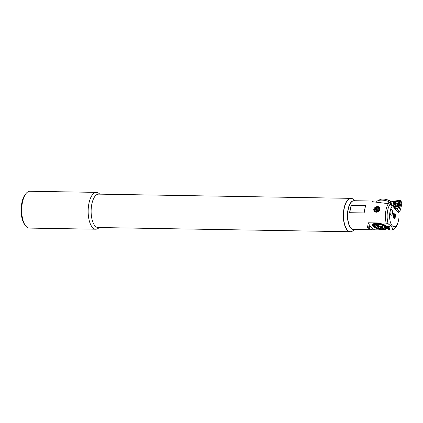 <?xml version="1.0" encoding="UTF-8"?>
<svg xmlns="http://www.w3.org/2000/svg" width="423" height="423" viewBox="0 0 423 423"><rect width="100%" height="100%" fill="white"/><g stroke="black" fill="none" stroke-linecap="round" stroke-linejoin="round"><path stroke-width="0.63" d="M99.283 227.537L98.464 228.187A18.416 7.937 -89 0 1 95.788 229.203L29.324 228.092A18.416 7.937 -89 0 1 25.93 226.236A18.416 7.937 -89 0 1 25.57 225.792L24.783 224.766A17.269 7.445 -89 0 1 21.15 209.538A17.269 7.445 -89 0 1 25.29 194.432L26.11 193.438A18.416 7.937 -89 0 1 29.938 191.265L96.407 192.375A18.416 7.937 -89 0 1 99.04 193.48L99.839 194.157M25.57 225.792A18.416 7.937 -89 0 1 21.695 209.544A18.416 7.937 -89 0 1 26.11 193.438M95.788 229.203A18.416 7.937 -89 0 1 92.394 227.347A18.416 7.937 -89 0 1 88.423 206.588A18.416 7.937 -89 0 1 96.407 192.375M350.36 231.735A16.693 7.196 -89 0 1 350.26 231.735L98.041 227.516A16.693 7.196 -89 0 1 94.969 225.834A16.693 7.196 -89 0 1 91.368 207.021A16.693 7.196 -89 0 1 98.601 194.136L350.815 198.355A16.693 7.196 -89 0 1 350.921 198.361M347.183 230.049A16.693 7.196 -89 0 1 343.582 211.236A16.693 7.196 -89 0 1 350.815 198.355A16.693 7.196 -89 0 0 343.582 211.236A16.693 7.196 -89 0 0 347.183 230.049A16.693 7.196 -89 0 0 350.26 231.735A16.693 7.196 -89 0 1 347.183 230.049M395.336 216.951A2.686 1.158 91 0 0 395.225 214.059A2.686 1.158 91 0 0 394.035 213.192A2.686 1.158 91 0 0 393.29 214.604A2.686 1.158 91 0 0 393.95 218.353A2.686 1.158 91 0 0 395.336 216.951M376.38 212.23C374.545 212.045 373.673 211.045 373.763 209.226C374.466 207.519 375.756 206.657 377.633 206.63C379.389 206.72 380.177 207.619 379.991 209.332C379.389 211.14 378.183 212.108 376.38 212.23M386.701 226.517A7.482 2.913 12.6 0 1 386.765 226.591L389.879 226.643L386.633 226.427A7.482 2.913 12.6 0 1 386.701 226.517M386.775 226.591A7.482 2.913 12.6 0 1 387.013 226.918L387.008 226.929A7.482 2.913 12.6 0 1 387.093 227.082A7.482 2.913 12.6 0 1 387.23 227.4L387.225 227.41A7.482 2.913 12.6 0 1 387.257 227.553A7.482 2.913 12.6 0 1 387.278 227.86L387.278 227.86A7.482 2.913 12.6 0 1 387.257 228.002A7.482 2.913 12.6 0 1 387.257 228.023A7.482 2.913 12.6 0 1 387.161 228.283L387.161 228.283A7.482 2.913 12.6 0 1 387.093 228.415L387.093 228.404A7.482 2.913 12.6 0 1 386.886 228.663L386.881 228.674A7.482 2.913 12.6 0 1 386.786 228.764L384.206 228.795L386.786 228.753A7.397 2.876 -167.4 0 1 386.744 228.801A7.397 2.876 -167.4 0 1 386.707 228.838A7.397 2.876 12.6 0 1 386.442 229.033L384.925 228.954L386.442 229.033M392.475 205.848A10.935 4.711 91 0 0 390.138 210.992A10.935 4.711 91 0 0 391.809 225.221A10.935 4.711 91 0 0 398.112 221.985A10.935 4.711 91 0 0 398.487 220.563A10.935 4.711 91 0 0 398.937 213.255L392.475 205.848L390.022 204.293L388.393 203.68L372.377 201.697L371.96 201.015L372.658 201.729M351.027 202.511A14.16 6.102 91 0 0 350.947 202.612A14.16 6.102 91 0 0 348.251 208.899A14.16 6.102 91 0 0 350.53 227.484A14.16 6.102 91 0 0 350.609 227.585M371.96 201.015L354.104 200.714A14.387 6.202 91 0 0 351.111 202.411A14.387 6.202 91 0 0 348.372 208.803A14.387 6.202 91 0 0 350.688 227.69A14.387 6.202 91 0 0 353.623 229.488L372.282 229.8L367.418 227.759L368.343 222.794L386.183 223.09L388.187 223.862C390.783 225.681 392.359 227.484 392.904 229.277L392.211 230.001L372.282 229.8M390.746 214.937A2.876 1.243 91 0 0 391.275 215.228A2.876 1.243 91 0 0 392.523 213.007A2.876 1.243 91 0 0 391.904 209.766A2.876 1.243 91 0 0 391.375 209.475A2.876 1.243 91 0 0 390.128 211.696A2.876 1.243 91 0 0 390.746 214.937A2.876 1.243 91 0 0 391.275 215.228A2.876 1.243 91 0 0 392.523 213.007A2.876 1.243 91 0 0 391.904 209.766A2.876 1.243 91 0 0 391.375 209.475A2.876 1.243 91 0 0 390.128 211.696A2.876 1.243 91 0 0 390.746 214.937M368.195 227.997C369.427 228.166 370.062 227.659 370.104 226.469C368.893 226.321 368.259 226.828 368.195 227.997L368.274 228.066M351.27 205.462L365.81 205.705A14.387 6.202 91 0 0 364.779 209.078A14.387 6.202 91 0 0 364.187 212.949L349.652 212.706A14.387 6.202 91 0 1 350.239 208.835A14.387 6.202 91 0 1 351.27 205.462L349.652 212.706M392.904 229.277A13.525 5.832 91 0 0 397.662 223.429C395.859 227.759 394.167 229.938 392.57 229.964L392.211 230.001M368.343 222.794A29.927 11.648 -167.4 0 0 374.366 229.705M372.695 224.951L374.165 225.771L372.716 224.867A7.397 2.876 -167.4 0 0 372.705 224.92A7.397 2.876 -167.4 0 0 372.695 224.951A7.397 2.876 12.6 0 0 372.679 225.216L374.154 225.956L372.679 225.216A7.397 2.876 -167.4 0 0 372.684 225.316A7.397 2.876 12.6 0 0 372.753 225.596L374.207 226.252L372.753 225.596A7.482 2.913 12.6 0 1 372.652 224.761A7.482 2.913 12.6 0 1 378.722 223.233A7.482 2.913 12.6 0 1 386.633 226.427L389.879 226.643M387.093 227.082L389.282 227.257L387.013 226.918M387.257 227.553L389.509 227.875L387.23 227.4M389.53 228.33L387.278 227.86L389.53 228.341M389.377 228.88L387.161 228.283L389.377 228.88M386.77 228.78L390.059 229.747L386.886 228.663M389.197 227.119L387.008 226.929M389.504 227.886L387.225 227.41M387.257 228.002L389.514 228.473M387.093 228.415L389.372 228.891M390.059 229.747L386.881 228.674M393.755 214.524L394.336 214.683L394.548 215.931L394.183 217.02L393.607 216.862L393.39 215.614L393.755 214.524M393.707 214.673L394.336 214.683M393.443 215.91L394.548 215.931M376.444 211.516A2.364 1.925 -41.1 0 0 379.098 209.485A2.364 1.925 -41.1 0 0 377.506 207.27A2.364 1.925 -41.1 0 0 374.857 209.3A2.364 1.925 -41.1 0 0 376.444 211.516M376.444 212.108A2.876 2.342 -41.1 0 0 379.288 210.522A2.876 2.342 -41.1 0 0 379.257 207.63A2.876 2.342 -41.1 0 0 377.734 206.937A2.876 2.342 -41.1 0 0 374.894 208.523A2.876 2.342 -41.1 0 0 374.921 211.415A2.876 2.342 -41.1 0 0 376.444 212.108M378.083 210.194L378.453 208.703L377.348 207.899L375.873 208.592L375.502 210.083L376.602 210.887L378.083 210.194M376.459 210.781L376.75 209.597L375.873 208.592M376.75 209.597L378.225 208.909L377.348 207.899M382.339 227.971A2.85 1.11 12.6 0 1 382.424 228.383A2.85 1.11 12.6 0 1 379.896 228.938A2.85 1.11 12.6 0 1 376.951 227.553A2.85 1.11 12.6 0 1 376.867 227.14A2.85 1.11 12.6 0 1 379.394 226.591A2.85 1.11 12.6 0 1 382.339 227.971M377.903 227.627A1.84 0.719 12.6 0 1 377.94 227.204A1.84 0.719 12.6 0 1 379.706 227.045A1.84 0.719 12.6 0 1 381.387 227.897A1.84 0.719 12.6 0 1 381.424 227.981A1.84 0.719 12.6 0 1 380.028 228.552A1.84 0.719 12.6 0 1 377.903 227.627M378.426 227.029L378.564 227.733L380.134 228.198L381.282 227.944L381.144 227.241M380.356 227.225L380.134 228.198M378.738 226.961L378.564 227.733M383.629 228.425L383.677 228.743L383.629 228.425L382.974 228.737L383.333 228.943L383.672 228.748L382.974 228.737M382.741 228.732L384.047 228.42L382.952 229.055L382.741 228.732M384.047 228.42L383.91 228.748L383.724 228.314L382.741 228.721M375.307 225.723L373.134 224.216A7.397 2.876 -167.4 0 0 373.097 224.264A7.397 2.876 -167.4 0 0 373.06 224.296L375.233 225.808L373.134 224.227A7.397 2.876 12.6 0 1 373.403 224.01L374.709 225.041L373.509 223.947A7.397 2.876 12.6 0 1 373.853 223.772L375.053 224.856L373.98 223.725A7.397 2.876 12.6 0 1 374.397 223.582L375.629 224.661L374.545 223.54A7.397 2.876 12.6 0 1 375.027 223.434L376.137 224.56L375.196 223.402A7.397 2.876 12.6 0 1 375.735 223.333L377.157 225.158L375.92 223.318A7.397 2.876 12.6 0 1 376.512 223.286L377.126 224.47L376.708 223.296A7.397 2.876 12.6 0 1 377.337 223.291L377.982 224.481L377.549 223.296A7.397 2.876 12.6 0 1 378.21 223.344L378.67 224.534L378.426 223.376A7.397 2.876 12.6 0 1 379.103 223.45L379.373 224.624L379.325 223.481A7.397 2.876 12.6 0 1 380.013 223.598L380.002 225.38L380.235 223.645A7.397 2.876 12.6 0 1 380.917 223.799L380.795 224.92L381.144 223.857A7.397 2.876 12.6 0 1 381.81 224.042L381.271 225.052L382.027 224.116A7.397 2.876 12.6 0 1 382.672 224.322L381.943 225.269L382.672 224.322A7.397 2.876 -167.4 0 1 382.878 224.407A7.397 2.876 12.6 0 1 383.492 224.634L382.778 225.596L383.682 224.729A7.397 2.876 12.6 0 1 384.253 224.983L382.752 226.326L384.433 225.068A7.397 2.876 12.6 0 1 384.946 225.348L383.73 226.072L384.946 225.348A7.397 2.876 -167.4 0 1 385.104 225.454L385.104 225.443A7.397 2.876 12.6 0 1 385.559 225.739L384.211 226.374L385.559 225.739A7.397 2.876 -167.4 0 1 385.697 225.845L385.702 225.834A7.397 2.876 12.6 0 1 386.088 226.136L384.629 226.675L386.088 226.136A7.397 2.876 -167.4 0 1 386.199 226.247L386.204 226.236A7.397 2.876 12.6 0 1 386.516 226.543L384.962 227.003L386.516 226.543A7.397 2.876 -167.4 0 1 386.606 226.654A7.397 2.876 12.6 0 1 386.839 226.95L384.359 227.632L386.902 227.051A7.397 2.876 12.6 0 1 387.056 227.347L385.39 227.637L387.093 227.447A7.397 2.876 12.6 0 1 387.161 227.733L385.475 227.939L387.161 227.733A7.397 2.876 -167.4 0 1 387.167 227.838A7.397 2.876 12.6 0 1 387.145 228.103L385.469 228.224L387.145 228.103A7.397 2.876 -167.4 0 1 387.14 228.145L387.267 227.574M384.824 229.017L386.336 229.102A7.397 2.876 -167.4 0 0 386.437 229.044M386.321 229.102A7.397 2.876 12.6 0 1 385.993 229.266L384.576 229.139L385.993 229.266A7.397 2.876 -167.4 0 1 385.866 229.329A7.397 2.876 12.6 0 1 385.448 229.462L384.153 229.292L385.448 229.462M384.005 229.335L385.3 229.515A7.397 2.876 -167.4 0 0 385.448 229.472M385.274 229.509A7.397 2.876 12.6 0 1 384.819 229.61L383.661 229.409L384.819 229.61A7.397 2.876 -167.4 0 1 384.644 229.647L383.497 229.44M384.618 229.641A7.397 2.876 12.6 0 1 384.11 229.705L382.355 229.372L384.11 229.705A7.397 2.876 -167.4 0 1 384.015 229.726A7.397 2.876 -167.4 0 1 383.92 229.737L382.36 229.361M383.888 229.726A7.397 2.876 12.6 0 1 383.333 229.758L382.508 229.525L383.333 229.758A7.397 2.876 -167.4 0 1 383.132 229.768L382.508 229.515M383.095 229.758A7.397 2.876 12.6 0 1 382.508 229.752L381.863 229.515L382.508 229.752M381.863 229.525L382.292 229.752A7.397 2.876 -167.4 0 0 382.503 229.763M382.26 229.742A7.397 2.876 12.6 0 1 381.641 229.7L381.181 229.488L381.641 229.7M380.964 229.467L381.419 229.689A7.397 2.876 -167.4 0 0 381.636 229.71M381.387 229.673A7.397 2.876 12.6 0 1 380.742 229.594L380.483 229.403L380.742 229.594M380.261 229.361L380.515 229.573A7.397 2.876 -167.4 0 0 380.742 229.604M380.499 229.557A7.397 2.876 12.6 0 1 379.833 229.44L379.51 229.15L379.833 229.44A7.397 2.876 -167.4 0 1 379.722 229.43A7.397 2.876 -167.4 0 1 379.605 229.409L379.51 229.15M379.6 229.398A7.397 2.876 12.6 0 1 378.934 229.245M378.839 229.076L378.701 229.197A7.397 2.876 -167.4 0 0 378.923 229.255L379.066 229.123M378.701 229.197L378.707 229.187A7.397 2.876 12.6 0 1 378.056 229.007M378.363 228.949L377.818 228.949A7.397 2.876 -167.4 0 0 378.035 229.012L377.818 228.938A7.397 2.876 12.6 0 1 377.205 228.732M377.686 228.727L376.962 228.658A7.397 2.876 -167.4 0 0 377.173 228.732L376.967 228.647A7.397 2.876 12.6 0 1 376.391 228.42M376.851 228.399L376.158 228.335A7.397 2.876 -167.4 0 0 376.354 228.415L377.052 228.473M376.158 228.335L376.163 228.325A7.397 2.876 12.6 0 1 375.629 228.076M376.761 228.203L375.413 227.971A7.397 2.876 -167.4 0 0 375.502 228.029A7.397 2.876 -167.4 0 0 375.592 228.071L376.941 228.283M376.766 228.193L375.413 227.971A7.397 2.876 12.6 0 1 374.931 227.711M375.746 227.828L374.736 227.611A7.397 2.876 -167.4 0 0 374.894 227.701L375.904 227.912M374.736 227.611L374.741 227.595A7.397 2.876 12.6 0 1 374.313 227.325M374.144 227.22A7.397 2.876 -167.4 0 0 374.281 227.315L375.423 227.611L374.144 227.204A7.397 2.876 12.6 0 1 373.779 226.924M373.345 226.517A7.397 2.876 12.6 0 0 373.641 226.802L374.894 227.199L373.641 226.802A7.397 2.876 -167.4 0 0 373.758 226.913L375.011 227.299M374.577 226.892L373.239 226.411A7.397 2.876 -167.4 0 0 373.329 226.511L374.672 226.982M373.239 226.411L373.239 226.395A7.397 2.876 12.6 0 1 373.017 226.109M375.153 226.902L372.938 226.004A7.397 2.876 -167.4 0 0 372.97 226.051A7.397 2.876 -167.4 0 0 373.001 226.104L375.222 226.987M372.938 226.004L372.943 225.993A7.397 2.876 12.6 0 1 372.795 225.708L374.244 226.353M372.716 224.867L372.721 224.851A7.397 2.876 12.6 0 1 372.822 224.597L374.26 225.501L372.875 224.518A7.397 2.876 12.6 0 1 373.06 224.285M374.307 225.422L372.869 224.528A7.397 2.876 -167.4 0 0 372.822 224.608M376.988 226.881A2.876 1.121 12.6 0 1 380.245 226.76A2.876 1.121 12.6 0 1 382.455 228.388A2.876 1.121 12.6 0 1 382.302 228.647A2.876 1.121 12.6 0 1 379.045 228.769A2.876 1.121 12.6 0 1 376.835 227.135A2.876 1.121 12.6 0 1 376.988 226.881M386.902 227.061A7.397 2.876 -167.4 0 0 386.871 227.008A7.397 2.876 -167.4 0 0 386.839 226.961L384.296 227.521M384.428 225.084A7.397 2.876 -167.4 0 0 384.338 225.036A7.397 2.876 -167.4 0 0 384.248 224.994L382.577 226.226M377.157 225.158L375.92 223.318A7.397 2.876 -167.4 0 0 375.825 223.339A7.397 2.876 -167.4 0 0 375.735 223.344L375.735 223.333M375.65 227.304L376.602 227.685L375.672 226.696L375.328 226.818L375.672 226.696L376.253 227.394M375.836 227.352L376.243 227.622L375.836 227.352M379.917 229.092L378.479 228.758L379.912 229.07M380.177 229.134L380.716 229.213L380.177 229.134M380.726 229.229L380.182 229.166M382.514 228.716A3.109 1.211 12.6 0 1 378.622 228.732A3.109 1.211 12.6 0 1 376.777 226.807A3.109 1.211 12.6 0 1 380.668 226.791A3.109 1.211 12.6 0 1 382.514 228.716M372.721 224.851L374.186 225.686M372.943 225.993L375.159 226.892M373.239 226.395L374.582 226.881M374.144 227.204L375.423 227.622M374.741 227.595L375.746 227.817M376.163 228.325L376.856 228.388M384.454 229.181L385.866 229.329M385.327 228.573L386.971 228.536A7.397 2.876 12.6 0 1 386.786 228.753M385.469 228.224L387.124 228.198A7.397 2.876 12.6 0 1 387.024 228.441L387.024 228.441A7.397 2.876 -167.4 0 1 386.971 228.536M380.235 223.645L380.002 225.369M379.325 223.481L379.378 224.613M378.204 223.355L378.21 223.344A7.397 2.876 -167.4 0 1 378.426 223.376L378.675 224.523M377.549 223.296L377.988 224.47M376.507 223.296A7.397 2.876 -167.4 0 1 376.708 223.296L377.327 224.454M373.98 223.725L375.185 224.793M376.459 225.433L378.104 226.041L376.459 225.433M378.453 225.702L377.617 225.374L378.448 225.713L378.21 226.21L378.453 225.702L378.21 226.21L376.66 225.644L377.099 226.284L376.66 225.639M381.155 226.247L382.535 226.982L382.778 226.739L382.535 226.971L381.155 226.247M382.778 226.739L382.789 227.257L381.001 226.363M372.684 225.316L374.159 226.062M374.81 224.978L373.509 223.947A7.397 2.876 -167.4 0 0 373.403 224.021M376.137 224.56L375.196 223.402M375.629 224.661L374.545 223.55M381.139 223.867A7.397 2.876 -167.4 0 0 380.917 223.809L380.573 224.862M383.682 224.729L383.687 224.719A7.397 2.876 -167.4 0 0 383.487 224.645L382.588 225.517M381.943 225.269L382.878 224.396M382.027 224.116L382.027 224.105A7.397 2.876 -167.4 0 0 381.81 224.053L381.271 225.052M383.73 226.072L385.104 225.454M384.962 227.003L386.606 226.643M384.623 226.686L386.199 226.247M384.211 226.374L385.697 225.845M387.087 227.458A7.397 2.876 -167.4 0 0 387.056 227.357L385.39 227.637M385.475 227.939L387.167 227.828M384.206 228.795L386.707 228.838M382.535 226.982L382.566 226.633M378.257 225.745L378.104 226.041L378.257 225.745L377.617 225.374M377.099 226.284L376.296 225.427M380.208 229.25L378.474 228.769M379.949 229.187L378.923 228.901M375.672 226.707L375.328 226.818L376.184 227.188M375.846 227.193L376.401 227.606M376.523 202.157L376.549 202.025A8.634 3.358 12.6 0 1 377.649 200.819L380.065 199.571A6.329 2.464 12.6 0 1 383.021 199.069A6.329 2.464 12.6 0 1 388.404 200.19A6.905 2.686 -167.4 0 0 389.393 200.555L390.699 201.861L393.924 201.337M377.649 200.819A8.634 3.358 12.6 0 1 381.683 200.132A8.634 3.358 12.6 0 1 388.906 201.612L389.393 200.555M388.504 203.696L388.906 201.612L390.995 204.906M399.317 211.722L397.049 208.618L398.947 207.18L400.449 209.972L399.317 211.722L397.678 211.812M400.449 209.972L401.85 203.801L401.284 202.284M399.735 208.021L399.063 206.704L398.947 207.18M398.762 206.747L394.003 207.455A1.211 0.957 142.6 0 1 393.94 207.529A1.211 0.957 -37.4 0 0 394.003 207.455L399.063 206.704M397.049 208.618L394.86 208.581M393.855 201.623L400.248 200.846L398.773 206.699A0.46 0.365 -37.4 0 0 399.227 206.302L400.66 200.629A0.46 0.365 -37.4 0 0 400.269 200.227L394.257 201.115A0.46 0.365 -37.4 0 0 393.813 201.507L392.666 206.064M398.519 203.939A2.215 1.755 -37.4 0 0 398.281 202.559A2.215 1.755 -37.4 0 0 396.208 202.099A2.215 1.755 -37.4 0 0 394.522 203.87A2.215 1.755 -37.4 0 0 394.759 205.25A2.215 1.755 -37.4 0 0 396.832 205.71A2.215 1.755 -37.4 0 0 398.519 203.939M395.457 201.723A1.153 0.915 -37.4 0 0 394.347 202.702L393.639 205.515A1.153 0.915 -37.4 0 0 394.606 206.524L397.583 206.086A1.153 0.915 -37.4 0 0 398.693 205.107L399.402 202.294A1.153 0.915 -37.4 0 0 398.434 201.285L395.473 201.692L394.664 201.977L394.347 202.702M399.804 207.735L401.311 201.845M393.85 207.423L398.826 206.741M400.258 200.862L400.66 200.629L401.369 201.951M394.299 201.607L395.521 200.994L398.498 200.555L400.248 200.883L400.195 202.326L398.989 206.398L394.564 207.286M392.803 206.223L393.58 202.707L394.194 201.607M393.58 202.707A0.804 0.349 14.2 0 0 394.305 202.717L393.596 206.673L398.492 205.98L399.619 201.364L398.434 201.285M396.06 205.033L396.938 204.764L397.297 203.563L396.578 203.146L395.685 203.616L395.51 204.51L396.06 205.033L395.452 204.124M397.562 203.664A1.264 1.005 -37.4 0 0 395.219 204.378A1.264 1.005 -37.4 0 0 397.562 203.664M396.272 203.019A1.211 0.957 -37.4 0 0 396.51 205.018A1.211 0.957 -37.4 0 0 396.272 203.019M397.35 203.944L396.578 203.146M353.517 229.483A14.387 6.202 -89 0 1 350.762 228.034A14.387 6.202 -89 0 1 347.674 211.696A14.387 6.202 -89 0 1 353.998 200.714M354.506 229.504L352.941 230.778A16.693 7.196 -89 0 1 350.466 231.735A16.693 7.196 -89 0 1 347.394 230.054A16.693 7.196 -89 0 1 343.793 211.241A16.693 7.196 -89 0 1 351.027 198.361A16.693 7.196 -89 0 1 353.464 199.402L354.987 200.729M388.393 203.68A14.387 6.202 91 0 0 386.125 209.433A14.387 6.202 91 0 0 386.183 223.09M390.022 204.293A13.525 5.832 91 0 0 387.801 209.834A13.525 5.832 91 0 0 388.187 223.862M393.49 213.953A2.015 0.867 -89 0 1 393.871 213.758A2.015 0.867 -89 0 1 394.331 214.075M394.722 215.032A1.872 0.804 91 0 0 393.676 214.054A1.872 0.804 91 0 0 393.221 216.513A1.872 0.804 91 0 0 394.268 217.491A1.872 0.804 91 0 0 394.722 215.032M394.278 217.48A2.015 0.867 -89 0 1 393.808 217.782A2.015 0.867 -89 0 1 393.427 217.57M388.927 201.427L388.404 200.19M391.09 201.856A9.782 7.757 -37.4 0 0 392.132 205.509L392.105 205.61M391.106 204.975A10.358 8.211 142.6 0 1 390.344 201.676M399.936 207.624L398.989 206.398M394.31 201.501L394.257 201.115M400.343 200.751L400.269 200.227M394.114 201.586L393.813 201.507M398.498 200.555L398.45 201.248L395.473 201.692M400.195 202.326A0.804 0.349 14.2 0 1 399.465 202.31L399.402 202.294M399.486 205.139L398.693 205.107M392.872 205.515L393.639 205.515M395.521 200.994A0.804 0.28 -98.4 0 1 395.537 201.374M398.112 221.985L397.662 223.429M393.58 213.752L393.871 213.758C394.167 213.61 394.453 214.027 394.733 215.006C394.712 217.015 394.405 217.94 393.808 217.782L393.517 217.776M372.705 224.92L372.832 224.349M401.364 201.887L400.639 200.391"/></g></svg>
